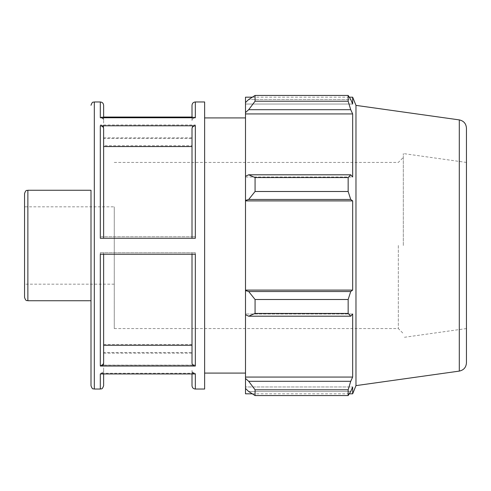 <?xml version="1.0" encoding="UTF-8"?>
<svg xmlns="http://www.w3.org/2000/svg" width="491" height="491" viewBox="0 0 491 491"><rect width="100%" height="100%" fill="white"/><g stroke="black" fill="none" stroke-linecap="round" stroke-linejoin="round"><path stroke-width="0.37" stroke-dasharray="2.46 1.84" d="M24.55 297.411L24.55 193.589M114.262 284.166L24.55 284.166L24.55 206.834L114.262 206.834L114.262 328.565L114.262 206.834M91.001 245.5L91.001 300.738L91.001 245.5M103.626 128.673L103.626 238.276L100.305 238.276M204.63 389.032L204.63 101.968M192.006 105.289L192.006 119.945C192.202 118.196 193.313 117.239 195.332 117.061L192.006 117.061M103.626 117.061L100.305 117.061C102.324 117.239 103.429 118.196 103.626 119.945L103.626 105.289M192.006 145.717L192.006 236.772L103.626 236.772L103.626 127.844C103.429 126.101 102.318 125.137 100.305 124.966L195.332 124.966C193.313 125.137 192.208 126.101 192.006 127.844L192.006 236.772L195.332 236.772L100.305 236.772L103.626 236.772L103.626 145.717L192.006 145.717L192.006 127.844M100.305 252.724L195.332 252.724L192.006 252.724L192.006 362.327C192.202 364.077 193.313 365.04 195.332 365.212L100.305 365.212C102.324 365.04 103.429 364.077 103.626 362.327L103.626 252.724L100.305 252.724L100.305 365.212M103.626 385.711L103.626 370.38C103.429 372.123 102.318 373.086 100.305 373.258L195.332 373.258C193.313 373.086 192.208 372.123 192.006 370.38L192.006 385.711M103.626 117.742L103.626 120.62C103.429 118.877 102.318 117.914 100.305 117.742M100.305 373.939C102.324 373.761 103.429 372.804 103.626 371.055L103.626 373.939M100.305 254.228L103.626 254.228L103.626 363.156M195.332 238.276L192.006 238.276L192.006 128.673M192.006 117.742L192.006 120.62C192.208 118.877 193.313 117.914 195.332 117.742M192.006 119.945L192.006 120.62M192.006 362.327L192.006 252.724L103.626 252.724L103.626 362.327M192.006 373.939L192.006 371.055C192.202 372.804 193.313 373.761 195.332 373.939M192.006 371.055L192.006 370.38M103.626 254.228L195.332 254.228M91.001 300.738L91.001 190.263M103.626 120.62L103.626 138.493L192.006 138.493M192.006 137.824L103.626 137.824L103.626 119.945M103.626 127.844L103.626 145.717M192.006 344.449L103.626 344.449M103.626 370.38L103.626 352.507L192.006 352.507M192.006 353.176L103.626 353.176L103.626 371.055M103.626 353.176L103.626 352.507M103.626 137.824L103.626 138.493M204.63 139.628L204.63 373.086L204.63 139.628M248.691 381.304L255.068 389.793L255.068 395.562L248.691 391.517L245.5 388.473L245.5 378.475L248.691 381.304L350.727 381.304L348.156 389.793L255.068 389.793M245.5 388.473L245.5 393.819M245.5 314.725L245.5 290.58L248.691 291.537L255.068 299.504L255.068 313.424L248.691 316.198L245.5 314.725L245.5 313.988L245.5 378.475M245.5 176.275L245.5 177.012L245.5 176.275L248.691 174.802L255.068 177.576L255.068 191.496L248.691 199.463L245.5 200.42L245.5 176.275L245.5 177.012L352.661 177.012L352.661 113.937L350.727 109.696L248.691 109.696L245.5 112.525L245.5 102.527L245.5 104.043L245.5 102.527L248.691 99.483L255.068 95.438L255.068 101.207L248.691 109.696M245.5 97.181L245.5 102.527M245.5 112.525L245.5 177.012L352.661 177.012L350.727 174.802L348.156 177.576L255.068 177.576M245.5 200.42L245.5 290.58M245.5 245.5L245.5 373.086L245.5 245.5M255.068 395.562L348.156 395.562L350.727 391.517L248.691 391.517L350.727 391.517L352.661 386.957L245.5 386.957L352.661 386.957L352.661 393.819M350.727 381.304L352.661 377.063L352.661 313.988L245.5 313.988L352.661 313.988L350.727 316.198L248.691 316.198M255.068 313.424L348.156 313.424L350.727 316.198M245.5 200.899L352.661 200.899L350.727 199.463L248.691 199.463M255.068 191.496L348.156 191.496L350.727 199.463M245.5 113.937L352.661 113.937M255.068 101.207L348.156 101.207L350.727 109.696M352.661 97.181L352.661 104.043L245.5 104.043L352.661 104.043L350.727 99.483L248.691 99.483L350.727 99.483L348.156 95.438L348.156 101.207M403.32 245.5L403.32 153.566L403.32 245.5M398.336 245.5L398.336 328.565L398.336 245.5M355.975 385.619L355.975 105.381M348.156 395.562L348.156 389.793M348.156 313.424L348.156 299.504L255.068 299.504M248.691 291.537L350.727 291.537L348.156 299.504M350.727 291.537L352.661 290.101L352.661 200.899M348.156 191.496L348.156 177.576M248.691 174.802L350.727 174.802M245.5 290.101L352.661 290.101M245.5 377.063L352.661 377.063M466.45 128.126L466.45 362.874M466.45 245.5L466.45 328.565L466.45 245.5M103.626 238.276L192.006 238.276M27.87 190.263L27.87 300.738M94.321 101.968L94.321 389.032M100.305 117.061L100.305 101.968M195.332 101.968L195.332 117.061M100.305 236.772L100.305 124.966M195.332 124.966L195.332 236.772M195.332 252.724L195.332 365.212M100.305 389.032L100.305 373.258M195.332 373.258L195.332 389.032M459.3 371.098L459.3 119.902M103.626 365.114L192.006 365.114M103.626 125.886L192.006 125.886M114.262 328.565L398.336 328.565L403.32 333.549M114.262 162.435L398.336 162.435L403.32 157.451M252.288 97.181L349.273 97.181M252.288 393.819L349.273 393.819M466.45 162.435L403.32 153.566M466.45 328.565L403.32 337.434"/><path stroke-width="0.74" d="M24.55 206.834L24.55 297.411C26.127 301.953 26.888 300.099 27.87 300.738L27.87 190.263C26.888 190.901 26.127 189.047 24.55 193.589L24.55 284.166M192.006 238.276L192.006 128.673C192.202 126.924 193.313 125.96 195.332 125.788L100.305 125.788C102.324 125.96 103.429 126.924 103.626 128.673L103.626 238.276M100.305 389.032L94.321 389.032L94.321 101.968L100.305 101.968L100.305 117.742L195.332 117.742L195.332 101.968L204.63 101.968L204.63 389.032L195.332 389.032L195.332 373.939L100.305 373.939L100.305 389.032C101.299 388.363 101.987 390.327 103.626 385.711L103.626 373.939M100.305 125.788L100.305 238.276L195.332 238.276L195.332 125.788M192.006 117.061L103.626 117.061M103.626 254.228L103.626 363.156C103.429 364.899 102.318 365.863 100.305 366.034L195.332 366.034C193.313 365.863 192.208 364.899 192.006 363.156L192.006 254.228L192.006 363.156M195.332 366.034L195.332 254.228L100.305 254.228L100.305 366.034M103.626 117.742L103.626 105.289C103.429 103.27 102.324 102.165 100.305 101.968M195.332 101.968C193.313 102.165 192.202 103.27 192.006 105.289L192.006 117.742M192.006 373.939L192.006 385.711C192.202 387.73 193.313 388.835 195.332 389.032M27.87 190.263L91.001 190.263L91.001 385.711L91.001 300.738L27.87 300.738M192.006 146.551L103.626 146.551M103.626 345.283L192.006 345.283M252.288 393.819L245.5 393.819L245.5 388.473L248.691 391.517L255.068 395.562L255.068 389.793L248.691 381.304L245.5 378.475L245.5 388.473M245.5 378.475L245.5 314.725L248.691 316.198L255.068 313.424L255.068 299.504L248.691 291.537L245.5 290.58L245.5 314.725M245.5 290.58L245.5 200.42L248.691 199.463L255.068 191.496L255.068 177.576L248.691 174.802L245.5 176.275L245.5 200.42M245.5 176.275L245.5 112.525L248.691 109.696L255.068 101.207L255.068 95.438L248.691 99.483L245.5 102.527L245.5 112.525M245.5 102.527L245.5 97.181L252.288 97.181M459.3 119.902C463.719 120.872 466.106 123.609 466.45 128.126L466.45 362.874C466.106 367.391 463.719 370.128 459.3 371.098L459.3 119.902L355.975 105.381L352.661 97.181L352.661 104.043L350.727 99.483L348.156 95.438L348.156 101.207L255.068 101.207M255.068 95.438L348.156 95.438L255.068 95.438M248.691 109.696L350.727 109.696L352.661 113.937L352.661 177.012L350.727 174.802L248.691 174.802M255.068 177.576L348.156 177.576L350.727 174.802M245.5 290.101L352.661 290.101L350.727 291.537L248.691 291.537M255.068 299.504L348.156 299.504L350.727 291.537M245.5 377.063L352.661 377.063L350.727 381.304L248.691 381.304M255.068 389.793L348.156 389.793L350.727 381.304M248.691 199.463L350.727 199.463L348.156 191.496L255.068 191.496M245.5 200.899L352.661 200.899L352.661 290.101M350.727 199.463L352.661 200.899M355.975 105.381L355.975 385.619L352.661 393.819L352.661 386.957L350.727 391.517L348.156 395.562L255.068 395.562M348.156 299.504L348.156 313.424L255.068 313.424M248.691 316.198L350.727 316.198L348.156 313.424M350.727 316.198L352.661 313.988L352.661 377.063M348.156 389.793L348.156 395.562M350.727 109.696L348.156 101.207M348.156 177.576L348.156 191.496M245.5 113.937L352.661 113.937M94.321 101.968C93.327 102.607 92.566 100.759 91.001 105.289M94.321 389.032C93.327 388.393 92.566 390.241 91.001 385.711M459.3 371.098L355.975 385.619M349.273 97.181L352.661 97.181M349.273 393.819L352.661 393.819M204.63 373.086L245.5 373.086M204.63 117.914L245.5 117.914"/></g></svg>
